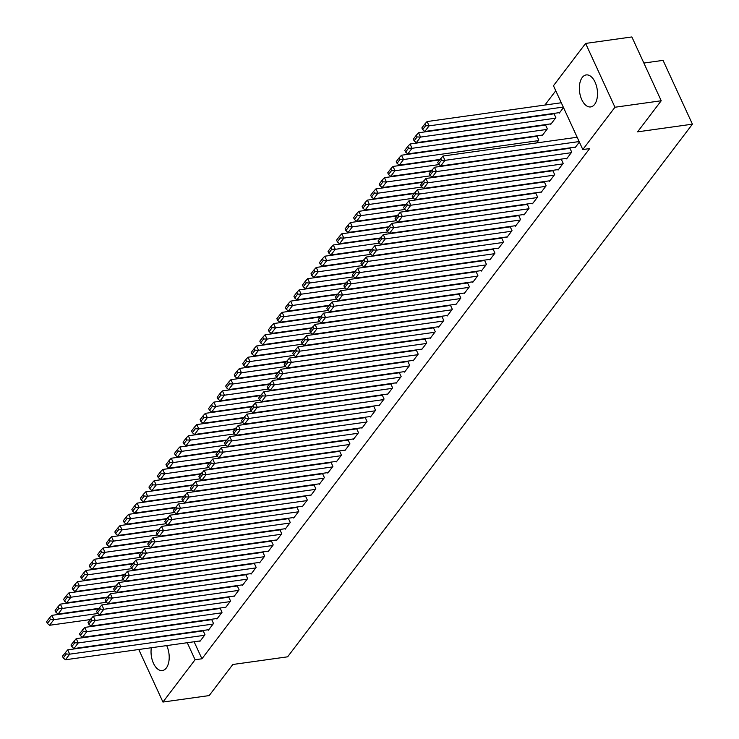 <?xml version="1.0" encoding="UTF-8"?>
<svg xmlns="http://www.w3.org/2000/svg" width="739" height="739" viewBox="0 0 739 739"><rect width="100%" height="100%" fill="white"/><g stroke="black" fill="none" stroke-linecap="round" stroke-linejoin="round"><path stroke-width="1.11" d="M594.618 104.384A16.156 8.886 82 0 1 590.673 106.933A16.156 8.886 82 0 1 580.457 96.088A16.156 8.886 82 0 1 582.249 77.475A16.156 8.886 82 0 1 586.193 74.925A16.156 8.886 82 0 1 596.41 85.779A16.156 8.886 82 0 1 594.618 104.384M166.681 645.59A16.156 8.886 82 0 1 166.303 668.001A16.156 8.886 82 0 1 162.358 670.55A16.156 8.886 82 0 1 151.347 647.743M555.765 90.758L544.902 105.058M536.736 115.801L536.366 116.282M528.2 127.025L527.84 127.505M519.674 138.248L519.314 138.729M553.456 85.733L585.611 43.425L614.959 107.238L582.812 149.546L553.456 85.733M614.959 107.238L661.22 100.763L631.863 36.95L585.611 43.425M643.872 63.046L663.059 60.367L692.415 124.17L287.637 656.814L232.813 664.49L209.192 695.575L162.94 702.05L138.766 649.498M140.087 629.683L140.447 629.212M148.613 618.46L148.982 617.989M550.518 123.903L550.731 124.374L555.848 117.64L553.899 113.4M553.437 113.889L553.797 113.418M566.379 158.395L566.601 158.867L571.718 152.132L569.76 147.892M569.307 148.382L569.667 147.911M536.385 136.336L536.745 135.856M536.837 135.847L538.796 140.087L536.634 142.932M549.326 180.843L549.539 181.314L554.656 174.58L552.707 170.339M552.245 170.829L552.606 170.349M519.572 165.37L519.933 164.899M532.265 203.29L532.477 203.761L537.595 197.027L535.646 192.787M535.193 193.276L535.553 192.796M502.52 187.817L502.88 187.346M515.203 225.737L515.425 226.208L520.542 219.474L518.593 215.234M518.131 215.723L518.492 215.243M485.458 210.264L485.819 209.793M498.151 248.175L498.363 248.646L503.481 241.912L501.532 237.672M501.07 238.161L501.439 237.69M468.406 232.711L468.766 232.231M481.089 270.622L481.311 271.093L486.428 264.359L484.479 260.119M484.017 260.608L484.378 260.137M451.344 255.158L451.705 254.678M464.037 293.069L464.249 293.54L469.367 286.806L467.417 282.566M466.956 283.055L467.325 282.584M434.283 277.605L434.652 277.125M446.975 315.516L447.197 315.987L452.314 309.253L450.365 305.013M449.903 305.503L450.263 305.031M417.23 300.052L417.59 299.572M429.922 337.963L430.135 338.434L435.253 331.7L433.303 327.46M432.842 327.95L433.202 327.469M400.168 322.49L400.529 322.019M412.861 360.41L413.083 360.881L418.2 354.147L416.242 349.907M415.789 350.397L416.149 349.916M383.116 344.937L383.476 344.466M395.808 382.857L396.021 383.329L401.138 376.594L399.189 372.354M398.727 372.844L399.088 372.364M366.054 367.385L366.415 366.913M378.747 405.295L378.959 405.766L384.077 399.032L382.128 394.792M381.675 395.282L382.035 394.811M349.002 389.832L349.362 389.351M361.685 427.742L361.907 428.214L367.024 421.479L365.075 417.239M364.613 417.729L364.974 417.258M331.94 412.279L332.301 411.799M344.633 450.19L344.845 450.661L349.963 443.927L348.014 439.687M347.552 440.176L347.921 439.705M314.888 434.726L315.248 434.246M327.571 472.637L327.793 473.108L332.91 466.374L330.961 462.134M330.499 462.623L330.86 462.152M297.826 457.173L298.187 456.693M310.519 495.084L310.731 495.555L315.849 488.821L313.899 484.581M313.438 485.07L313.807 484.59M280.765 479.611L281.134 479.14M293.457 517.531L293.679 518.002L298.796 511.268L296.847 507.028M296.385 507.517L296.745 507.037M263.712 502.058L264.072 501.587M276.404 539.978L276.617 540.449L281.735 533.715L279.785 529.475M279.324 529.965L279.684 529.484M246.65 524.505L247.011 524.034M259.343 562.416L259.565 562.887L264.682 556.153L262.724 551.913M262.271 552.403L262.631 551.931M229.598 546.952L229.958 546.472M242.29 584.863L242.503 585.334L247.62 578.6L245.671 574.36M245.209 574.85L245.57 574.379M212.536 569.399L212.897 568.919M225.229 607.31L225.45 607.781L230.559 601.047L228.61 596.807M228.157 597.297L228.517 596.826M195.484 591.847L195.844 591.366M208.167 629.757L208.389 630.228L213.506 623.494L211.557 619.254M211.095 619.744L211.456 619.264M194.108 641.757L201.941 658.782L589.657 148.585L582.812 149.546M199.641 640.981L199.863 641.452L204.98 634.718L203.031 630.478M202.569 630.967L202.929 630.487M186.949 603.07L187.318 602.59M216.703 618.534L216.915 619.005L222.033 612.271L220.083 608.031M219.622 608.52L219.982 608.049M204.01 580.623L204.37 580.143M233.755 596.087L233.977 596.558L239.094 589.824L237.145 585.584M236.683 586.073L237.043 585.602M221.072 558.176L221.432 557.696M250.817 573.64L251.029 574.111L256.147 567.376L254.198 563.136M253.736 563.626L254.105 563.155M238.124 535.729L238.485 535.258M267.869 551.192L268.091 551.663L273.208 544.939L271.259 540.699M270.797 541.188L271.158 540.708M255.186 513.282L255.546 512.811M284.931 528.755L285.143 529.226L290.261 522.491L288.312 518.251M287.859 518.741L288.219 518.261M272.238 490.835L272.599 490.363M301.992 506.307L302.205 506.778L307.322 500.044L305.373 495.804M304.911 496.294L305.272 495.814M289.3 468.387L289.66 467.916M319.045 483.86L319.266 484.331L324.384 477.597L322.426 473.357M321.973 473.847L322.333 473.366M306.352 445.95L306.713 445.469M336.106 461.413L336.319 461.884L341.436 455.15L339.487 450.91M339.025 451.4L339.386 450.929M323.414 423.502L323.774 423.022M353.159 438.966L353.381 439.437L358.498 432.703L356.54 428.463M356.087 428.953L356.447 428.481M340.467 401.055L340.836 400.575M370.221 416.519L370.433 416.99L375.551 410.256L373.601 406.016M373.14 406.505L373.5 406.034M357.528 378.608L357.888 378.137M387.273 394.072L387.495 394.543L392.612 387.818L390.663 383.578M390.201 384.068L390.561 383.587M374.581 356.161L374.95 355.69M404.335 371.634L404.547 372.105L409.665 365.371L407.716 361.131M407.254 361.62L407.623 361.14M391.642 333.714L392.003 333.243M421.387 349.187L421.609 349.658L426.726 342.924L424.777 338.684M424.315 339.173L424.676 338.693M408.704 311.267L409.064 310.796M438.449 326.74L438.661 327.211L443.779 320.477L441.83 316.237M441.377 316.726L441.737 316.246M425.756 288.829L426.117 288.349M455.51 304.292L455.723 304.764L460.84 298.029L458.891 293.789M458.429 294.279L458.79 293.808M442.818 266.382L443.178 265.901M472.563 281.845L472.784 282.316L477.893 275.582L475.944 271.342M475.491 271.832L475.851 271.361M459.87 243.935L460.231 243.454M489.624 259.398L489.837 259.869L494.954 253.135L493.005 248.895M492.543 249.385L492.904 248.914M476.932 221.488L477.292 221.016M506.677 236.96L506.899 237.431L512.016 230.697L510.058 226.457M509.605 226.947L509.965 226.467M493.985 199.04L494.354 198.569M523.739 214.513L523.951 214.984L529.069 208.25L527.119 204.01M526.658 204.5L527.018 204.019M511.046 176.593L511.406 176.122M540.791 192.066L541.013 192.537L546.13 185.803L544.181 181.563M543.719 182.053L544.08 181.572M528.099 154.155L528.468 153.675M557.853 169.619L558.065 170.09L563.183 163.356L561.234 159.116M560.772 159.606L561.141 159.125M541.983 135.126L542.204 135.597L547.322 128.863L545.373 124.623M544.911 125.113L545.271 124.642M574.905 147.172L575.127 147.643L579.367 142.064M559.044 112.679L559.257 113.15L563.497 107.571M201.941 658.782L195.087 659.742L162.94 702.05M661.22 100.763L637.591 131.847L692.415 124.17M187.263 642.718L195.087 659.742M200.287 640.889L65.429 659.77L69.697 654.163L67.711 649.849L62.455 656.223L63.249 657.95L66.233 654.015L65.438 652.297M203.207 630.875L67.711 649.849M204.546 635.281L69.697 654.163L66.233 654.015M63.249 657.95L65.429 659.77M98.472 608.825L51.85 615.356L53.827 619.67L97.89 613.499M90.306 619.578L49.568 625.277L47.379 623.457L50.363 619.522L49.578 617.804L46.585 621.73L47.379 623.457M50.363 619.522L53.827 619.67L49.568 625.277M49.578 617.804L51.85 615.356M208.814 629.665L73.955 648.546L78.223 642.939L76.237 638.625L70.981 644.999L71.775 646.727L74.759 642.791L73.965 641.073M211.742 619.651L76.237 638.625M213.081 624.058L78.223 642.939L74.759 642.791M71.775 646.727L73.955 648.546M217.34 618.441L82.491 637.323L86.749 631.716L84.773 627.402L79.507 633.776L80.302 635.503L83.285 631.577L82.5 629.85M220.268 608.428L84.773 627.402M221.608 612.834L86.749 631.716L83.285 631.577M80.302 635.503L82.491 637.323M106.998 597.602L60.376 604.132L62.353 608.446L106.416 602.276M98.832 608.354L58.095 614.054L55.915 612.234L58.898 608.299L58.104 606.58L55.12 610.506L55.915 612.234M58.898 608.299L62.353 608.446L58.095 614.054M58.104 606.58L60.376 604.132M115.533 586.378L68.903 592.909L70.889 597.223L114.951 591.052M107.358 597.13L66.621 602.83L64.441 601.01L67.425 597.084L66.63 595.357L63.646 599.283L64.441 601.01M67.425 597.084L70.889 597.223L66.621 602.83M66.63 595.357L68.903 592.909M225.875 607.218L91.017 626.099L95.276 620.492L93.299 616.178L88.043 622.552L88.837 624.279L91.821 620.354L91.026 618.626M228.794 597.204L93.299 616.178M230.134 601.611L95.276 620.492L91.821 620.354M88.837 624.279L91.017 626.099M234.402 595.994L99.543 614.876L103.811 609.269L101.825 604.955L96.569 611.329L97.363 613.056L100.347 609.13L99.553 607.403M237.33 585.981L101.825 604.955M238.669 590.387L103.811 609.269L100.347 609.13M97.363 613.056L99.543 614.876M124.06 575.154L77.429 581.685L79.415 585.999L123.478 579.829M115.894 585.907L75.147 591.606L72.967 589.787L75.951 585.861L75.156 584.133L72.173 588.059L72.967 589.787M75.951 585.861L79.415 585.999L75.147 591.606M75.156 584.133L77.429 581.685M132.586 563.931L85.964 570.462L87.941 574.776L132.004 568.605M124.42 574.683L83.683 580.383L81.493 578.563L84.486 574.637L83.692 572.91L80.708 576.836L81.493 578.563M84.486 574.637L87.941 574.776L83.683 580.383M83.692 572.91L85.964 570.462M242.928 584.78L108.07 603.652L112.337 598.045L110.351 593.731L105.095 600.105L105.889 601.832L108.873 597.906L108.079 596.179M245.856 574.766L110.351 593.731M247.196 579.164L112.337 598.045L108.873 597.906M105.889 601.832L108.07 603.652M141.112 552.717L94.49 559.238L96.476 563.552L140.539 557.382M132.946 563.46L92.209 569.159L90.029 567.34L93.012 563.414L92.218 561.686L89.234 565.612L90.029 567.34M93.012 563.414L96.476 563.552L92.209 569.159M92.218 561.686L94.49 559.238M251.454 573.556L116.605 592.429L120.863 586.821L118.887 582.508L113.63 588.881L114.416 590.609L117.409 586.683L116.614 584.955M254.382 563.543L118.887 582.508M255.722 567.94L120.863 586.821L117.409 586.683M114.416 590.609L116.605 592.429M149.647 541.493L103.017 548.015L105.003 552.329L149.066 546.158M141.472 552.236L100.735 557.936L98.555 556.116L101.539 552.19L100.744 550.463L97.76 554.389L98.555 556.116M101.539 552.19L105.003 552.329L100.735 557.936M100.744 550.463L103.017 548.015M259.989 562.333L125.131 581.214L129.399 575.598L127.413 571.284L122.157 577.658L122.951 579.385L125.935 575.459L125.14 573.732M262.908 552.319L127.413 571.284M264.248 556.716L129.399 575.598L125.935 575.459M122.951 579.385L125.131 581.214M268.516 551.109L133.657 569.991L137.925 564.374L135.939 560.06L130.683 566.434L131.477 568.162L134.461 564.236L133.667 562.508M271.444 541.096L135.939 560.06M272.783 545.493L137.925 564.374L134.461 564.236M131.477 568.162L133.657 569.991M277.042 539.886L142.184 558.767L146.451 553.151L144.465 548.837L139.209 555.22L140.004 556.938L142.987 553.012L142.202 551.285M279.97 529.872L144.465 548.837M281.31 534.269L146.451 553.151L142.987 553.012M140.004 556.938L142.184 558.767M285.577 528.662L150.719 547.544L154.978 541.927L153.001 537.622L147.745 543.996L148.539 545.715L151.523 541.789L150.728 540.061M288.496 518.649L153.001 537.622M289.836 523.046L154.978 541.927L151.523 541.789M148.539 545.715L150.719 547.544M294.104 517.439L159.245 536.32L163.513 530.704L161.527 526.399L156.271 532.773L157.065 534.491L160.049 530.565L159.255 528.838M297.023 507.425L161.527 526.399M298.371 511.822L163.513 530.704L160.049 530.565M157.065 534.491L159.245 536.32M302.63 506.215L167.771 525.096L172.039 519.48L170.053 515.175L164.797 521.549L165.591 523.267L168.575 519.341L167.781 517.623M305.558 496.202L170.053 515.175M306.897 500.608L172.039 519.48L168.575 519.341M165.591 523.267L167.771 525.096M311.156 494.991L176.307 513.873L180.565 508.256L178.589 503.952L173.323 510.326L174.118 512.053L177.111 508.118L176.316 506.4M314.084 484.978L178.589 503.952M315.424 489.384L180.565 508.256L177.111 508.118M174.118 512.053L176.307 513.873M319.691 483.768L184.833 502.649L189.101 497.042L187.115 492.728L181.859 499.102L182.653 500.83L185.637 496.894L184.842 495.176M322.61 473.754L187.115 492.728M323.95 478.161L189.101 497.042L185.637 496.894M182.653 500.83L184.833 502.649M328.218 472.544L193.359 491.426L197.627 485.819L195.641 481.505L190.385 487.879L191.179 489.606L194.163 485.671L193.369 483.953M331.146 462.531L195.641 481.505M332.485 466.937L197.627 485.819L194.163 485.671M191.179 489.606L193.359 491.426M158.174 530.269L111.543 536.791L113.529 541.105L157.592 534.934M150.008 541.013L109.27 546.721L107.081 544.892L110.065 540.966L109.28 539.239L106.287 543.165L107.081 544.892M110.065 540.966L113.529 541.105L109.27 546.721M109.28 539.239L111.543 536.791M166.7 519.046L120.078 525.568L122.055 529.881L166.118 523.711M158.534 529.789L117.797 535.498L115.617 533.669L118.6 529.743L117.806 528.015L114.822 531.951L115.617 533.669M118.6 529.743L122.055 529.881L117.797 535.498M117.806 528.015L120.078 525.568M175.226 507.822L128.604 514.344L130.591 518.658L174.653 512.487M167.06 518.566L126.323 524.274L124.143 522.445L127.126 518.519L126.332 516.792L123.348 520.727L124.143 522.445M127.126 518.519L130.591 518.658L126.323 524.274M126.332 516.792L128.604 514.344M183.762 496.599L137.131 503.13L139.117 507.434L183.18 501.264M175.596 507.342L134.849 513.051L132.669 511.222L135.653 507.296L134.858 505.568L131.875 509.504L132.669 511.222M135.653 507.296L139.117 507.434L134.849 513.051M134.858 505.568L137.131 503.13M192.288 485.375L145.666 491.906L147.643 496.211L191.706 490.049M184.122 496.118L143.384 501.827L141.195 499.998L144.188 496.072L143.394 494.354L140.401 498.28L141.195 499.998M144.188 496.072L147.643 496.211L143.384 501.827M143.394 494.354L145.666 491.906M200.814 474.152L154.192 480.683L156.178 484.987L200.232 478.826M192.648 484.895L151.911 490.604L149.731 488.784L152.714 484.849L151.92 483.13L148.936 487.056L149.731 488.784M152.714 484.849L156.178 484.987L151.911 490.604M151.92 483.13L154.192 480.683M209.349 462.928L162.719 469.459L164.705 473.773L208.767 467.602M201.174 473.681L160.437 479.38L158.257 477.56L161.241 473.625L160.446 471.907L157.462 475.833L158.257 477.56M161.241 473.625L164.705 473.773L160.437 479.38M160.446 471.907L162.719 469.459M217.876 451.705L171.245 458.235L173.231 462.549L217.294 456.379M209.71 462.457L168.963 468.156L166.783 466.337L169.767 462.402L168.972 460.683L165.989 464.609L166.783 466.337M169.767 462.402L173.231 462.549L168.963 468.156M168.972 460.683L171.245 458.235M226.402 440.481L179.78 447.012L181.757 451.326L225.82 445.155M218.236 451.233L177.499 456.933L175.309 455.113L178.302 451.187L177.508 449.46L174.524 453.386L175.309 455.113M178.302 451.187L181.757 451.326L177.499 456.933M177.508 449.46L179.78 447.012M336.744 461.321L201.886 480.202L206.153 474.595L204.167 470.281L198.911 476.655L199.706 478.382L202.689 474.456L201.895 472.729M339.672 451.307L204.167 470.281M341.012 455.714L206.153 474.595L202.689 474.456M199.706 478.382L201.886 480.202M234.928 429.257L188.306 435.788L190.292 440.102L234.355 433.932M226.762 440.01L186.025 445.709L183.845 443.89L186.828 439.964L186.034 438.236L183.05 442.162L183.845 443.89M186.828 439.964L190.292 440.102L186.025 445.709M186.034 438.236L188.306 435.788M345.279 450.097L210.421 468.979L214.679 463.371L212.703 459.058L207.447 465.431L208.232 467.159L211.225 463.233L210.43 461.505M348.198 440.084L212.703 459.058M349.538 444.49L214.679 463.371L211.225 463.233M208.232 467.159L210.421 468.979M243.464 418.034L196.833 424.565L198.819 428.879L242.882 422.708M235.298 428.786L194.551 434.486L192.371 432.666L195.355 428.74L194.56 427.013L191.577 430.939L192.371 432.666M195.355 428.74L198.819 428.879L194.551 434.486M194.56 427.013L196.833 424.565M353.805 438.874L218.947 457.755L223.215 452.148L221.229 447.834L215.973 454.208L216.767 455.935L219.751 452.009L218.956 450.282M356.725 428.86L221.229 447.834M358.064 433.266L223.215 452.148L219.751 452.009M216.767 455.935L218.947 457.755M251.99 406.81L205.368 413.341L207.345 417.655L251.408 411.484M243.824 417.563L203.086 423.262L200.897 421.442L203.881 417.517L203.096 415.789L200.103 419.715L200.897 421.442M203.881 417.517L207.345 417.655L203.086 423.262M203.096 415.789L205.368 413.341M362.332 427.659L227.473 446.532L231.741 440.924L229.755 436.61L224.499 442.984L225.293 444.712L228.277 440.786L227.483 439.058M365.26 417.646L229.755 436.61M366.599 422.043L231.741 440.924L228.277 440.786M225.293 444.712L227.473 446.532M260.516 395.596L213.894 402.118L215.871 406.432L259.934 400.261M252.35 406.339L211.613 412.039L209.433 410.219L212.416 406.293L211.622 404.566L208.638 408.491L209.433 410.219M212.416 406.293L215.871 406.432L211.613 412.039M211.622 404.566L213.894 402.118M370.858 416.436L236.009 435.308L240.267 429.701L238.281 425.387L233.025 431.761L233.82 433.488L236.803 429.562L236.018 427.835M373.786 406.422L238.281 425.387M375.126 410.819L240.267 429.701L236.803 429.562M233.82 433.488L236.009 435.308M269.042 384.372L222.421 390.894L224.407 395.208L268.469 389.037M260.876 395.116L220.139 400.815L217.959 398.995L220.943 395.069L220.148 393.342L217.164 397.268L217.959 398.995M220.943 395.069L224.407 395.208L220.139 400.815M220.148 393.342L222.421 390.894M379.393 405.212L244.535 424.094L248.794 418.477L246.817 414.163L241.561 420.537L242.355 422.265L245.339 418.339L244.544 416.611M382.312 395.199L246.817 414.163M383.652 399.596L248.794 418.477L245.339 418.339M242.355 422.265L244.535 424.094M277.578 373.149L230.947 379.67L232.933 383.984L276.996 377.814M269.412 383.892L228.665 389.601L226.485 387.772L229.469 383.846L228.674 382.118L225.691 386.044L226.485 387.772M229.469 383.846L232.933 383.984L228.665 389.601M228.674 382.118L230.947 379.67M387.92 393.989L253.061 412.87L257.329 407.254L255.343 402.94L250.087 409.323L250.881 411.041L253.865 407.115L253.071 405.388M390.839 383.975L255.343 402.94M392.187 388.372L257.329 407.254L253.865 407.115M250.881 411.041L253.061 412.87M286.104 361.925L239.482 368.447L241.459 372.761L285.522 366.59M277.938 372.668L237.201 378.377L235.011 376.548L238.004 372.622L237.21 370.895L234.226 374.83L235.011 376.548M238.004 372.622L241.459 372.761L237.201 378.377M237.21 370.895L239.482 368.447M396.446 382.765L261.588 401.647L265.855 396.03L263.869 391.716L258.613 398.099L259.407 399.817L262.391 395.892L261.597 394.164M399.374 372.752L263.869 391.716M400.714 377.149L265.855 396.03L262.391 395.892M259.407 399.817L261.588 401.647M294.63 350.702L248.008 357.223L249.994 361.537L294.057 355.367M286.464 361.445L245.727 367.154L243.547 365.325L246.53 361.399L245.736 359.671L242.752 363.606L243.547 365.325M246.53 361.399L249.994 361.537L245.727 367.154M245.736 359.671L248.008 357.223M404.972 371.541L270.123 390.423L274.381 384.807L272.405 380.502L267.148 386.876L267.934 388.594L270.927 384.668L270.132 382.941M407.9 361.528L272.405 380.502M409.24 365.925L274.381 384.807L270.927 384.668M267.934 388.594L270.123 390.423M303.166 339.478L256.535 346.009L258.521 350.314L302.584 344.152M294.99 350.221L254.253 355.93L252.073 354.101L255.057 350.175L254.262 348.448L251.278 352.383L252.073 354.101M255.057 350.175L258.521 350.314L254.253 355.93M254.262 348.448L256.535 346.009M413.507 360.318L278.649 379.199L282.917 373.583L280.931 369.278L275.675 375.652L276.469 377.37L279.453 373.444L278.658 371.726M416.426 350.304L280.931 369.278M417.766 354.711L282.917 373.583L279.453 373.444M276.469 377.37L278.649 379.199M311.692 328.255L265.061 334.785L267.047 339.09L311.11 332.929M303.526 338.998L262.779 344.707L260.599 342.878L263.583 338.952L262.798 337.233L259.805 341.159L260.599 342.878M263.583 338.952L267.047 339.09L262.779 344.707M262.798 337.233L265.061 334.785M422.034 349.094L287.175 367.976L291.443 362.359L289.457 358.055L284.201 364.429L284.995 366.156L287.979 362.221L287.185 360.503M424.962 339.081L289.457 358.055M426.301 343.487L291.443 362.359L287.979 362.221M284.995 366.156L287.175 367.976M320.218 317.031L273.596 323.562L275.573 327.867L319.636 321.705M312.052 327.774L271.315 333.483L269.135 331.663L272.118 327.728L271.324 326.01L268.34 329.936L269.135 331.663M272.118 327.728L275.573 327.867L271.315 333.483M271.324 326.01L273.596 323.562M430.56 337.871L295.702 356.752L299.969 351.145L297.983 346.831L292.727 353.205L293.522 354.932L296.505 350.997L295.711 349.279M433.488 327.857L297.983 346.831M434.828 332.264L299.969 351.145L296.505 350.997M293.522 354.932L295.702 356.752M328.744 305.807L282.122 312.338L284.109 316.652L328.171 310.482M320.578 316.56L279.841 322.259L277.661 320.44L280.644 316.504L279.85 314.786L276.866 318.712L277.661 320.44M280.644 316.504L284.109 316.652L279.841 322.259M279.85 314.786L282.122 312.338M439.095 326.647L304.237 345.529L308.496 339.922L306.519 335.608L301.263 341.981L302.057 343.709L305.041 339.774L304.246 338.056M442.014 316.634L306.519 335.608M443.354 321.04L308.496 339.922L305.041 339.774M302.057 343.709L304.237 345.529M337.28 294.584L290.649 301.115L292.635 305.429L336.698 299.258M329.114 305.336L288.367 311.036L286.187 309.216L289.171 305.281L288.376 303.563L285.393 307.489L286.187 309.216M289.171 305.281L292.635 305.429L288.367 311.036M288.376 303.563L290.649 301.115M447.622 315.424L312.763 334.305L317.031 328.698L315.045 324.384L309.789 330.758L310.583 332.485L313.567 328.559L312.773 326.832M450.541 305.41L315.045 324.384M451.88 309.817L317.031 328.698L313.567 328.559M310.583 332.485L312.763 334.305M345.806 283.36L299.184 289.891L301.161 294.205L345.224 288.034M337.64 294.113L296.902 299.812L294.713 297.993L297.697 294.067L296.912 292.339L293.919 296.265L294.713 297.993M297.697 294.067L301.161 294.205L296.902 299.812M296.912 292.339L299.184 289.891M456.148 304.2L321.289 323.082L325.557 317.474L323.571 313.16L318.315 319.534L319.109 321.262L322.093 317.336L321.299 315.608M459.076 294.187L323.571 313.16M460.415 298.593L325.557 317.474L322.093 317.336M319.109 321.262L321.289 323.082M354.332 272.137L307.71 278.668L309.696 282.982L353.75 276.811M346.166 282.889L305.429 288.589L303.249 286.769L306.232 282.843L305.438 281.116L302.454 285.042L303.249 286.769M306.232 282.843L309.696 282.982L305.429 288.589M305.438 281.116L307.71 278.668M464.674 292.977L329.825 311.858L334.083 306.251L332.107 301.937L326.841 308.311L327.636 310.038L330.619 306.112L329.834 304.385M467.602 282.963L332.107 301.937M468.942 287.369L334.083 306.251L330.619 306.112M327.636 310.038L329.825 311.858M362.867 260.913L316.237 267.444L318.223 271.758L362.286 265.587M354.692 271.666L313.955 277.365L311.775 275.545L314.759 271.619L313.964 269.892L310.98 273.818L311.775 275.545M314.759 271.619L318.223 271.758L313.955 277.365M313.964 269.892L316.237 267.444M473.209 281.753L338.351 300.634L342.61 295.027L340.633 290.713L335.377 297.087L336.171 298.815L339.155 294.889L338.36 293.161M476.128 271.749L340.633 290.713M477.468 276.146L342.61 295.027L339.155 294.889M336.171 298.815L338.351 300.634M371.394 249.699L324.763 256.221L326.749 260.534L370.812 254.364M363.228 260.442L322.481 266.142L320.301 264.322L323.285 260.396L322.49 258.668L319.507 262.594L320.301 264.322M323.285 260.396L326.749 260.534L322.481 266.142M322.49 258.668L324.763 256.221M481.736 270.539L346.877 289.411L351.145 283.804L349.159 279.49L343.903 285.864L344.697 287.591L347.681 283.665L346.887 281.938M484.664 260.525L349.159 279.49M486.003 264.922L351.145 283.804L347.681 283.665M344.697 287.591L346.877 289.411M379.92 238.475L333.298 244.997L335.275 249.311L379.338 243.14M371.754 249.219L331.017 254.918L328.827 253.098L331.82 249.172L331.026 247.445L328.042 251.371L328.827 253.098M331.82 249.172L335.275 249.311L331.017 254.918M331.026 247.445L333.298 244.997M490.262 259.315L355.404 278.187L359.671 272.58L357.685 268.266L352.429 274.64L353.224 276.368L356.207 272.442L355.413 270.714M493.19 249.302L357.685 268.266M494.53 253.699L359.671 272.58L356.207 272.442M353.224 276.368L355.404 278.187M388.446 227.252L341.824 233.773L343.811 238.087L387.873 231.917M380.28 237.995L339.543 243.704L337.363 241.875L340.346 237.949L339.552 236.221L336.568 240.147L337.363 241.875M340.346 237.949L343.811 238.087L339.543 243.704M339.552 236.221L341.824 233.773M498.797 248.092L363.939 266.973L368.198 261.357L366.221 257.043L360.965 263.417L361.75 265.144L364.743 261.218L363.948 259.491M501.716 238.078L366.221 257.043M503.056 242.475L368.198 261.357L364.743 261.218M361.75 265.144L363.939 266.973M396.982 216.028L350.351 222.55L352.337 226.864L396.4 220.693M388.816 226.771L348.069 232.48L345.889 230.651L348.873 226.725L348.078 224.998L345.095 228.924L345.889 230.651M348.873 226.725L352.337 226.864L348.069 232.48M348.078 224.998L350.351 222.55M507.324 236.868L372.465 255.749L376.733 250.133L374.747 245.819L369.491 252.202L370.285 253.92L373.269 249.994L372.474 248.267M510.243 226.855L374.747 245.819M511.582 231.252L376.733 250.133L373.269 249.994M370.285 253.92L372.465 255.749M405.508 204.805L358.877 211.326L360.863 215.64L404.926 209.47M397.342 215.548L356.604 221.257L354.415 219.428L357.399 215.502L356.614 213.774L353.621 217.709L354.415 219.428M357.399 215.502L360.863 215.64L356.604 221.257M356.614 213.774L358.877 211.326M515.85 225.644L380.991 244.526L385.259 238.909L383.273 234.596L378.017 240.979L378.811 242.697L381.795 238.771L381.001 237.043M518.778 215.631L383.273 234.596M520.117 220.028L385.259 238.909L381.795 238.771M378.811 242.697L380.991 244.526M414.034 193.581L367.412 200.112L369.389 204.417L413.452 198.246M405.868 204.324L365.131 210.033L362.951 208.204L365.934 204.278L365.14 202.551L362.156 206.486L362.951 208.204M365.934 204.278L369.389 204.417L365.131 210.033M365.14 202.551L367.412 200.112M524.376 214.421L389.527 233.302L393.785 227.686L391.799 223.381L386.543 229.755L387.338 231.473L390.321 227.547L389.536 225.82M527.304 204.407L391.799 223.381M528.644 208.804L393.785 227.686L390.321 227.547M387.338 231.473L389.527 233.302M422.56 182.357L375.939 188.888L377.925 193.193L421.987 187.032M414.394 193.101L373.657 198.809L371.477 196.98L374.461 193.055L373.666 191.327L370.682 195.262L371.477 196.98M374.461 193.055L377.925 193.193L373.657 198.809M373.666 191.327L375.939 188.888M532.911 203.197L398.053 222.079L402.312 216.462L400.335 212.158L395.079 218.532L395.873 220.25L398.857 216.324L398.062 214.606M535.83 193.184L400.335 212.158M537.17 197.59L402.312 216.462L398.857 216.324M395.873 220.25L398.053 222.079M431.096 171.134L384.465 177.665L386.451 181.97L430.514 175.808M422.93 181.877L382.183 187.586L380.003 185.757L382.987 181.831L382.192 180.113L379.209 184.039L380.003 185.757M382.987 181.831L386.451 181.97L382.183 187.586M382.192 180.113L384.465 177.665M541.438 191.974L406.579 210.855L410.847 205.239L408.861 200.934L403.605 207.308L404.399 209.035L407.383 205.1L406.589 203.382M544.357 181.96L408.861 200.934M545.705 186.367L410.847 205.239L407.383 205.1M404.399 209.035L406.579 210.855M439.622 159.91L393 166.441L394.977 170.746L439.04 164.585M431.456 170.663L390.719 176.362L388.529 174.543L391.522 170.607L390.728 168.889L387.744 172.815L388.529 174.543M391.522 170.607L394.977 170.746L390.719 176.362M390.728 168.889L393 166.441M549.964 180.75L415.106 199.632L419.373 194.024L417.387 189.711L412.131 196.084L412.925 197.812L415.909 193.877L415.115 192.158M552.892 170.737L417.387 189.711M554.232 175.143L419.373 194.024L415.909 193.877M412.925 197.812L415.106 199.632M537.022 136.244L401.526 155.218L403.512 159.532L538.361 140.65M439.982 159.439L399.245 165.139L397.065 163.319L400.048 159.384L399.254 157.666L396.27 161.592L397.065 163.319M400.048 159.384L403.512 159.532L399.245 165.139M399.254 157.666L401.526 155.218M558.49 169.527L423.641 188.408L427.899 182.801L425.923 178.487L420.657 184.861L421.452 186.588L424.445 182.653L423.65 180.935M561.418 159.513L425.923 178.487M562.758 163.919L427.899 182.801L424.445 182.653M421.452 186.588L423.641 188.408M545.558 125.02L410.053 143.994L412.039 148.308L546.897 129.427M542.629 135.034L407.771 153.915L405.591 152.095L408.575 148.16L407.78 146.442L404.796 150.368L405.591 152.095M408.575 148.16L412.039 148.308L407.771 153.915M407.78 146.442L410.053 143.994M567.025 158.303L432.167 177.184L436.435 171.577L434.449 167.263L429.193 173.637L429.987 175.365L432.971 171.439L432.176 169.711M569.945 148.29L434.449 167.263M571.284 152.696L436.435 171.577L432.971 171.439M429.987 175.365L432.167 177.184M554.084 113.797L418.579 132.771L420.565 137.084L555.423 118.203M551.155 123.81L416.297 142.692L414.117 140.872L417.101 136.946L416.306 135.219L413.323 139.144L414.117 140.872M417.101 136.946L420.565 137.084L416.297 142.692M416.306 135.219L418.579 132.771M575.552 147.079L440.693 165.961L444.961 160.354L442.975 156.04L437.719 162.414L438.513 164.141L441.497 160.215L440.703 158.488M577.159 137.251L442.975 156.04M579.136 141.565L444.961 160.354L441.497 160.215M438.513 164.141L440.693 165.961M561.289 102.758L427.114 121.547L429.091 125.861L563.275 107.072M559.691 112.587L424.833 131.468L422.643 129.648L425.636 125.722L424.842 123.995L421.858 127.921L422.643 129.648M425.636 125.722L429.091 125.861L424.833 131.468M424.842 123.995L427.114 121.547"/></g></svg>
